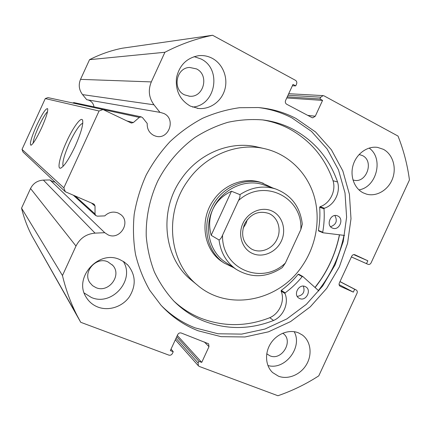 <?xml version="1.0" encoding="UTF-8"?>
<svg xmlns="http://www.w3.org/2000/svg" width="431" height="431" viewBox="0 0 431 431"><rect width="100%" height="100%" fill="white"/><g stroke="black" fill="none" stroke-linecap="round" stroke-linejoin="round"><path stroke-width="0.65" d="M344.552 235.434L323.088 232.788L322.717 232.217C324.123 224.416 324.554 216.615 324.01 208.803L324.387 208.216C334.359 205.134 340.813 192.237 337.532 181.963L333.05 180.734C324.882 157.487 310.121 140.091 288.77 128.54C280.581 124.322 271.853 121.44 262.581 119.904M318.687 230.984L318.407 230.44C319.791 222.725 320.211 215.004 319.667 207.279L320.034 206.702C329.909 203.658 336.293 190.906 333.034 180.745L333.05 180.734M334.865 215.532C337.662 220.85 336.239 224.578 330.588 226.728M337.802 215.996C344.428 218.835 339.186 231.048 332.597 228.139L332.258 227.994C325.685 225.257 330.679 213.097 337.279 215.78L337.802 215.996M303.365 286.136C305.18 291.879 303.138 295.305 297.255 296.415M305.191 286.561L305.735 286.836C311.969 290.122 305.999 301.608 299.658 298.532L298.942 298.155C292.881 294.729 298.958 283.463 305.191 286.561M337.548 181.952C329.327 158.452 314.441 140.862 292.886 129.181C283.533 124.36 273.513 121.273 262.829 119.931C251.273 119.004 239.641 119.796 227.929 122.296C216.34 125.782 205.28 130.889 194.747 137.624C179.522 148.77 166.851 163.57 157.891 180.756C149.751 198.352 145.77 217.423 146.238 236.29C147.343 248.746 150.053 260.626 154.368 271.929C159.535 282.736 166.016 292.433 173.801 301.021C182.706 309.97 192.883 316.72 204.326 321.273C227.239 329.844 250.314 329.58 273.556 320.481C283.512 316.252 289.131 303.02 284.983 293.522L285.182 292.859C291.491 288.188 297.158 282.779 302.19 276.637L302.869 276.546L318.886 290.952M173.822 301.037C181.99 308.585 191.132 314.371 201.255 318.396C223.931 326.908 246.78 326.676 269.79 317.701L273.556 320.481L269.784 317.679C279.644 313.526 285.203 300.439 281.082 291.044L281.281 290.386C287.525 285.769 293.134 280.425 298.112 274.358L298.715 274.213L302.713 276.454M337.532 181.963L333.034 180.745M272.845 188.013L261.105 182.528C244.722 176.85 224.309 184.231 213.48 200.2C199.1 220.042 203.577 249.861 222.121 261.719L222.735 262.129M258.131 147.192L256.461 146.804C229.863 140.732 198.766 153.49 181.57 178.59C158.473 210.441 163.527 257.749 190.971 279.838L192.614 281.184M187.539 181.171C163.888 213.819 169.011 262.263 197.021 284.799C227.967 312.022 279.299 301.247 302.508 265.518C316.559 244.824 320.928 217.892 313.703 194.774C306.371 171.721 287.542 153.695 264.09 148.555C236.948 142.354 205.151 155.446 187.539 181.171M315.018 287.472L320.325 280.247C329.72 266.347 336.083 251.198 339.418 234.803M242.895 223.457C248.111 211.933 261.924 206.18 272.123 211.082C282.402 215.818 286.647 229.788 281.395 240.967C276.293 252.216 262.878 258.137 252.555 253.503C242.163 249.043 237.524 234.911 242.895 223.457M277.122 238.973C281.799 229.346 277.806 217.025 268.68 213.42C258.455 210.301 250.4 213.878 244.512 224.142C240.627 234.76 242.868 242.992 251.241 248.849C259.968 254.091 272.688 249.161 277.122 238.973M243.132 228.112L245.923 223.721L247.27 219.675M264.047 185.007L263.6 184.851C245.142 178.213 221.674 189.257 212.828 209.321C203.75 228.295 209.665 252.076 225.488 262.269L226.076 262.657M263.319 183.272C244.318 176.538 220.236 187.916 211.142 208.534C201.821 228.031 207.85 252.464 224.066 263.012L233.742 267.71M239.932 194.634C251.596 187.092 263.54 185.217 275.781 189.015C291.351 195.092 300.192 206.821 302.303 224.195L300.849 229.54C302.977 197.123 263.486 177.497 238.521 200.523C239.803 198.012 240.272 196.051 239.932 194.634L231.463 191.235C222.746 195.415 216.534 201.444 212.828 209.321C209.256 217.256 208.701 225.919 211.163 235.299L219.04 239.986C220.306 239.383 221.48 237.772 222.563 235.148C221.356 268.933 262.043 285.769 285.376 263.045L282.289 267.565M238.521 200.523L222.563 235.148M231.463 191.235L211.163 235.299M300.849 229.54L285.376 263.045M307.772 115.389L315.271 116.23L312.723 117.819L311.899 117.571L286.696 104.254C285.381 103.37 285.015 102.115 285.591 100.493L292.999 84.406L295.731 85.882L296.55 84.099C297.126 82.477 296.765 81.217 295.456 80.311L212.58 35.261L122.162 48.234C110.88 50.513 100.008 54.328 89.546 59.667L80.527 79.363C78.313 84.815 78.992 89.896 82.547 94.61L86.75 99.712L160.569 112.475L163.872 113.504C176.381 118.983 168.666 140.29 155.699 136.148L153.797 135.442C149.18 132.92 146.982 128.923 147.213 123.449L142.586 117.685L141.233 116.871L139.342 117.394L133.351 122.549L131.342 123.05L103.014 109.544L99.06 110.999L45.277 98.57L47.938 97.616L103.014 109.544M87.929 99.911L89.427 100.455C92.024 101.813 93.538 103.946 93.974 106.861M176.004 338.324L198.109 363.085L198.917 361.334L201.73 362.39L208.987 346.664L208.609 343.803L181.279 333.028C179.749 332.619 178.558 333.158 177.707 334.639L170.342 350.618L173.235 351.707L172.416 353.479C171.565 354.961 170.374 355.505 168.839 355.112L80.716 322.291L77.036 315.433C70.689 302.939 65.83 289.643 62.457 275.544L75.991 246.053C80.021 238.198 86.372 233.888 95.052 233.133L104.755 232.697L108.127 234.895C119.893 240.487 131.218 222.299 120.782 214.6L118.175 213.016C113.24 211.19 108.774 212.149 104.776 215.893L97.379 216.173L95.714 215.548L95.035 213.932L95.03 206.061L91.474 203.033M80.716 322.291L31.662 235.407C27.272 226.798 23.899 217.709 21.55 208.151L30.536 188.519C33.214 183.299 37.497 180.492 43.391 180.104L49.991 179.948L52.302 181.478L55.093 182.135M66.643 141.557C72.887 127.759 80.861 116.682 82.488 119.985C83.63 123.767 81.206 132.479 75.22 146.12C68.912 159.33 64.003 166.689 60.496 168.198C56.919 169.092 60.2 155.44 66.643 141.557M82.8 123.164C79.503 124.618 75.08 131.196 69.526 142.898C64.192 154.988 62.059 162.799 63.125 166.339M36.581 125.556C42.168 113.811 45.848 108.186 47.625 108.693C48.17 111.187 46.122 117.674 41.478 128.163C36.646 138.394 33.133 144.089 30.94 145.247C29.405 144.169 31.285 137.602 36.581 125.556M47.523 111.656C45.271 113.849 42.34 118.816 38.725 126.552C35.175 134.472 33.311 140.027 33.122 143.227M339.531 234.814C335.539 254.301 327.393 271.88 315.099 287.547M343.954 235.358C339.773 255.739 331.256 274.127 318.396 290.51M258.6 107.572C270.479 109.07 281.605 112.523 291.965 117.932L311.43 131.347L327.14 148.981L338.47 169.873L345.021 192.98L346.605 217.213L343.243 241.495L335.135 264.769L322.652 286.033L306.322 304.361L286.814 318.935L264.957 329.036L241.683 334.106L218.048 333.777L195.178 327.899C182.534 322.938 171.274 315.524 161.41 305.665M295.935 118.428L315.573 131.983L331.417 149.805L342.828 170.918L349.417 194.268L350.996 218.759L347.58 243.294L339.38 266.811L326.763 288.307L310.266 306.845L290.575 321.585L268.502 331.816L245.007 336.972L221.141 336.67L198.05 330.755C183.918 325.216 171.554 316.688 160.957 305.17L149.697 290.241C143.41 279.175 138.69 267.247 135.528 254.468C133.335 241.355 132.888 227.999 134.186 214.406C136.487 200.862 140.479 187.765 146.152 175.105C152.725 162.886 160.677 151.734 169.997 141.654C179.98 132.333 190.836 124.548 202.565 118.293C214.622 113.008 226.948 109.479 239.55 107.712L258.244 107.54C271.719 108.709 284.282 112.34 295.935 118.428M298.527 332.867L302.368 335.022C310.686 341.077 312.513 354.239 306.576 364.394C300.73 374.604 288.172 379.959 278.491 376.209L272.688 372.61C265.351 365.919 264.467 352.93 270.803 343.281C277.074 333.583 289.357 329.042 298.527 332.867M294.174 331.676C302.977 347.203 284.902 370.606 267.899 365.51M383.391 149.325C392.733 154.239 396.784 167.535 392.522 178.725C388.363 189.952 376.71 196.967 366.609 194.16L363.252 192.872C354.207 188.412 349.681 175.88 353.253 164.69C356.733 153.468 367.643 145.802 377.637 147.407L383.391 149.325M369.114 148.065C383.886 158.188 376.753 187.173 358.953 189.893M119.759 259.57L124.241 262L128.061 265.307C135.835 275.177 136.218 285.764 129.203 297.061C122.221 306.834 108.725 311.241 97.929 307.082C92.891 305.105 88.969 301.819 86.173 297.223C73.189 277.785 98.629 249.501 119.759 259.57M123.244 261.348C135.388 279.811 112.055 306.554 91.442 297.509L84.212 293.021M212.246 58.314C222.784 63.885 228.225 77.548 224.858 89.454C221.572 101.393 210.032 109.733 198.362 108.456L190.297 106.08C179.883 99.949 175.288 90.505 176.511 77.736C179.366 65.232 186.72 57.883 198.567 55.691C203.384 55.184 207.941 56.062 212.246 58.314M194.128 56.633L201.024 58.977C222.251 68.987 215.581 105.794 192.522 107.055M196.466 68.901C209.536 74.956 203.761 97.783 189.608 96.226L184.543 94.852C172.131 89.389 176.15 67.619 189.667 67.457L196.466 68.901M107.836 261.822L112.809 265.415C122.156 275.387 108.628 293.312 95.978 287.639L92.573 285.667L89.939 282.768C82.235 272.311 96.005 256.262 107.836 261.822M359.098 154.513L362.439 155.569C374.534 161.156 366.296 183.929 353.592 180.11L352.946 179.926M282.763 333.195L283.183 333.508C293.829 340.889 281.788 361.14 269.914 355.796L266.741 353.797M139.342 117.394L72.656 102.971M72.667 102.961L73.954 102.621L141.233 116.871M22.019 149.395L63.847 187.83L65.329 191.752L23.037 152.024L22.019 149.395L45.277 98.57M63.847 187.83L99.06 110.999M95.03 206.061L94.281 204.375L93.667 203.982L65.329 191.752M198.109 363.085L198.389 365.817L199.305 366.458L277.925 395.739C292.299 390.793 305.918 384.166 318.778 375.854L357.035 293.209C357.568 291.782 357.288 290.704 356.195 289.977L339.994 281.578L356.195 289.977M340.07 286.211L353.334 292.132L354.654 289.282L356.087 289.923M340.307 286.34L340.183 286.276C339.084 285.537 338.798 284.449 339.332 283.022L351.734 256.203C352.515 254.829 353.56 254.349 354.864 254.748L354.821 254.732M367.95 264.3L351.394 256.946L367.95 264.3L366.522 263.643L367.842 260.793L354.912 254.769M367.977 264.316C369.27 264.72 370.304 264.241 371.08 262.872L409.45 179.975C407.43 164.82 403.615 150.182 398.012 136.061L324.107 95.887L323.121 95.617L320.739 97.201L288.01 95.235M315.271 116.23L322.577 100.396L319.926 98.963L320.739 97.201M212.58 35.261C196.218 38.596 180.33 44.264 164.917 52.264L151.313 81.906C147.968 90.117 148.857 97.745 153.964 104.798L159.993 112.405M89.546 59.667L164.917 52.264M62.457 275.544L21.55 208.151M295.731 85.882L292.374 85.774M322.577 100.396L286.76 97.956M319.926 98.963L287.272 96.846M198.917 361.334L176.742 336.724M201.73 362.39L177.313 335.485M173.235 351.707L171.042 349.094M366.522 263.643L351.4 256.924M367.842 260.793L353.689 254.619M353.334 292.132L339.078 284.616M354.654 289.282L339.962 281.658M49.991 179.948L104.755 232.697M302.19 276.637L298.112 274.358M285.182 292.859L281.281 290.386M284.983 293.522L281.082 291.044M324.01 208.803L319.667 207.279M322.717 232.217L318.407 230.44M324.387 208.216L320.034 206.702M225.488 262.269L236.231 269.348C226.469 262.517 220.737 252.728 219.04 239.986M80.527 79.363L151.313 81.906M30.536 188.519L75.991 246.053M208.987 346.664L204.299 341.912M43.391 180.104L95.052 233.133M75.156 195.992L95.035 213.932M82.547 94.61L153.964 104.798M126.703 120.89L133.351 122.549M322.981 232.762L318.665 230.978M302.799 276.492L298.715 274.213M190.971 279.838L197.021 284.799M256.461 146.804L264.09 148.555M222.121 261.719L224.066 263.012M263.6 184.851L275.781 189.015M236.231 269.348C251.424 278.394 266.778 277.801 282.294 267.565M155.375 136.056L155.699 136.148M120.394 214.299L120.782 214.6M82.747 120.723L82.488 119.985M47.722 108.962L47.625 108.693M302.099 334.828L302.368 335.022M127.118 264.348L128.061 265.307M197.209 108.305L198.362 108.456M189.608 96.226L188.886 96.161M112.809 265.415L112.265 264.812M288.722 93.699L323.121 95.617M198.389 365.817L175.336 339.779M31.226 145.139L30.94 145.247M61.277 167.885L60.496 168.198M77.036 315.433L31.662 235.407M73.329 195.205L95.714 215.548"/></g></svg>
